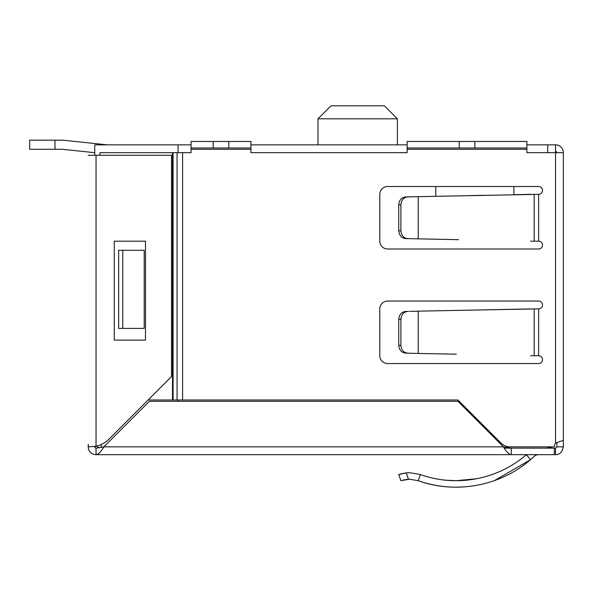 <?xml version="1.0" encoding="UTF-8"?>
<svg xmlns="http://www.w3.org/2000/svg" width="593" height="593" viewBox="0 0 593 593"><rect width="100%" height="100%" fill="white"/><g stroke="black" fill="none" stroke-linecap="round" stroke-linejoin="round"><path stroke-width="0.89" d="M330.998 105.806L317.981 118.822L397.384 118.822L384.368 105.806L330.998 105.806L317.981 118.822L317.981 144.855L317.981 118.822M397.384 144.855L397.384 118.822M94.732 155.27L94.732 144.855L178.048 144.855L178.048 152.668M547.732 152.668L547.732 144.855L526.903 144.855M407.146 144.855L250.943 144.855M191.065 144.855L178.048 144.855M547.732 144.855L555.537 144.855L555.537 152.668L563.35 152.668L563.35 440.347L555.537 443.075A6.508 6.508 0 0 0 554.329 446.855L552.046 446.855L547.747 448.152L552.046 446.855L547.747 448.152L547.732 446.855M178.048 399.993L178.048 401.291M99.365 447.871L97 446.573M513.886 194.66L513.886 186.513L435.781 186.513L435.781 196.261M504.302 448.152L511.285 448.152L503.472 446.855L457.915 401.291L149.406 401.291L103.849 446.855C101.247 451.592 98.638 454.194 96.036 454.661L511.285 454.661C508.675 454.194 506.074 451.592 503.472 446.855L103.849 446.855L96.036 448.152L96.036 454.661A7.813 7.813 0 0 1 88.224 446.855L88.224 444.298M551.505 447.181L550.445 447.671M549.6 447.923L547.88 448.152M64.096 140.311L107.34 144.855L64.096 140.311A25.773 25.773 0 0 0 61.405 140.17L29.65 140.17L29.65 149.28L61.405 149.28A16.663 16.663 0 0 1 63.147 149.377L94.732 152.69M54.986 149.28L54.986 140.17M400.898 473.881L398.733 474.556L400.898 480.693L409.563 479.211L418.228 480.693C430.525 485 443.186 487.164 456.217 487.194L464.712 486.875M494.54 480.56L530.572 459.649L526.332 454.712C497.408 479.789 456.158 487.364 420.4 474.556L409.563 472.703L406.249 472.873L398.733 474.556L400.898 480.693L398.733 474.556L400.898 480.693L408.458 479.233L406.249 472.873L409.548 472.703M459.212 147.983L459.212 141.475L407.146 141.475L407.146 147.983L474.837 147.983L474.837 141.475L459.212 141.475M213.191 147.983L213.191 141.475L191.065 141.475L191.065 147.983L250.943 147.983L250.943 152.668L407.146 152.668L407.146 147.983M250.943 147.983L250.943 141.475L213.191 141.475M445.929 480.204L456.217 480.686L476.676 478.736M556.842 442.393L556.842 446.855L555.537 448.152L511.285 448.152L511.285 454.661L555.537 454.661C559.547 454.824 562.149 452.222 563.35 446.855L563.35 440.347M122.773 328.396L118.659 328.396L118.659 250.298L122.773 250.298L122.773 328.396L144.203 328.396L144.203 250.298L122.773 250.298M145.5 241.181L114.264 241.181L114.264 340.115L145.5 340.115L145.5 241.181M88.224 155.27L171.533 155.27L171.533 376.562L108.867 439.228A26.033 26.033 0 0 1 96.036 446.247L88.224 446.855M554.329 446.855L510.165 446.855A13.016 13.016 0 0 1 500.959 443.038L457.915 399.993L148.102 399.993M173.082 399.993L173.082 152.668L99.943 152.668L99.943 155.27M172.496 152.668L172.496 399.993M94.732 446.855L95.117 447.774L96.036 448.152A1.305 1.305 0 0 1 94.732 446.855L96.036 446.247L94.732 446.499L96.036 446.247L96.036 155.27M400.898 230.833L398.733 230.796C399.341 235.858 401.846 238.46 406.249 238.608L408.458 238.645C403.996 238.475 401.476 235.873 400.898 230.833L400.898 204.674C401.52 199.596 404.041 196.987 408.458 196.861L538.629 194.319A3.906 3.906 0 0 0 542.528 190.412A3.906 3.906 0 0 0 538.629 186.513L387.622 186.513A7.813 7.813 0 0 0 379.809 194.319L379.809 241.181A7.813 7.813 0 0 0 387.622 248.993L538.629 248.993A3.906 3.906 0 0 0 542.528 245.087A3.906 3.906 0 0 0 538.629 241.181L530.572 241.181M530.572 308.923L456.217 310.413L538.629 308.871A3.906 3.906 0 0 0 542.528 304.965A3.906 3.906 0 0 0 538.629 301.059L387.622 301.059A7.813 7.813 0 0 0 379.809 308.871L379.809 355.733A7.813 7.813 0 0 0 387.622 363.546L538.629 363.546A3.906 3.906 0 0 0 542.528 359.64A3.906 3.906 0 0 0 538.629 355.733L530.572 355.733M474.837 147.983L526.903 147.983L526.903 152.668L555.537 152.668L555.537 443.075M182.585 399.993L182.585 152.668L191.065 152.668L191.065 147.983M182.585 152.668L173.082 152.668M406.19 472.88L400.994 473.851M538.629 454.661A6.508 6.508 0 0 0 534.182 456.417A114.108 114.108 0 0 1 530.572 459.649C500.373 486.03 455.928 494.354 418.228 480.693L420.4 474.556L409.585 472.703M408.125 479.255L403.114 480.026M408.458 353.198C403.996 353.028 401.476 350.426 400.898 345.378L398.733 345.341C399.326 350.396 401.832 352.998 406.249 353.154L418.228 353.45L418.228 311.155L456.217 310.413M400.898 345.378L400.898 319.227L398.733 319.264L398.733 345.341M400.898 319.227C401.52 314.149 404.041 311.54 408.458 311.407L406.249 311.451C401.78 311.651 399.274 314.253 398.733 319.264M408.458 311.407L406.249 311.451M409.563 311.377L418.228 311.155M406.249 353.154L409.563 353.22M400.898 204.674L398.733 204.711L398.733 230.796M408.458 196.861L406.249 196.898C401.78 197.098 399.274 199.7 398.733 204.711M409.563 196.832L406.249 196.898M458.574 239.683L408.458 238.645M406.249 238.608L409.563 238.675M556.842 152.668A1.305 1.305 0 0 0 555.537 151.363A1.305 1.305 0 0 1 556.842 152.668M563.35 152.668A7.813 7.813 0 0 0 555.537 144.855M228.809 147.983L228.809 141.475M526.903 147.983L526.903 141.475L474.837 141.475M456.321 354.191L418.228 353.45M530.572 194.326L513.368 194.674M484.629 195.275L470.175 195.579M555.537 448.152L555.537 454.661M554.329 448.152L554.329 454.661M499.565 441.644L498.268 441.644M101.247 447.5L101.247 444.513M538.629 241.181L538.629 194.319M538.629 355.733L538.629 308.871M407.146 149.28L526.903 149.28M191.065 149.28L250.943 149.28M177.062 399.993L177.062 152.668M534.182 241.181L534.182 194.319M534.182 355.733L534.182 308.871M418.228 238.905L418.228 196.602M556.842 446.855L563.35 446.855"/></g></svg>
